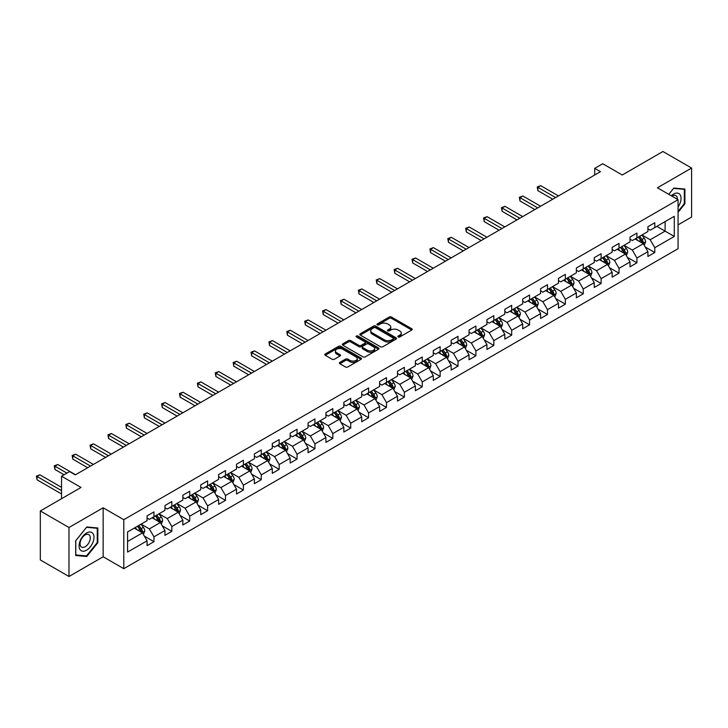 <?xml version="1.0" encoding="UTF-8"?>
<svg xmlns="http://www.w3.org/2000/svg" width="728" height="728" viewBox="0 0 728 728"><rect width="100%" height="100%" fill="white"/><g stroke="black" fill="none" stroke-linecap="round" stroke-linejoin="round"><path stroke-width="1.09" d="M398.216 336.946A1.11 0.646 0 0 0 399.79 336.946L411.748 330.039A1.593 0.919 0 0 0 412.212 329.393A1.593 0.919 0 0 0 411.748 328.738L391.491 317.044A1.593 0.919 0 0 0 389.234 317.044L377.277 323.951A1.11 0.646 0 0 0 376.949 324.406A1.11 0.646 0 0 0 377.277 324.861A1.11 0.646 0 0 0 378.851 324.861L380.398 323.96A5.096 2.939 0 0 1 387.605 323.96L389.298 324.943A5.096 2.939 0 0 1 390.781 327.018A5.096 2.939 0 0 1 389.298 329.101L387.742 329.993A1.11 0.646 0 0 0 387.423 330.448A1.11 0.646 0 0 0 387.742 330.903A1.11 0.646 0 0 0 389.325 330.903L390.872 330.002A5.096 2.939 0 0 1 398.07 330.002L399.763 330.985A5.096 2.939 0 0 1 401.255 333.06A5.096 2.939 0 0 1 399.763 335.144L398.216 336.036A1.11 0.646 0 0 0 397.888 336.491A1.11 0.646 0 0 0 398.216 336.946L398.216 336.036M339.83 362.398A1.593 0.919 0 0 0 339.366 363.045A1.593 0.919 0 0 0 339.83 363.7L345.509 366.976A1.593 0.919 0 0 0 347.766 366.976L361.043 359.314A1.593 0.919 0 0 0 361.507 358.658A1.593 0.919 0 0 0 361.043 358.012L340.786 346.319A1.593 0.919 0 0 0 338.538 346.319L325.252 353.981A1.593 0.919 0 0 0 324.788 354.636A1.593 0.919 0 0 0 325.252 355.282L332.123 359.25A1.593 0.919 0 0 0 334.37 359.25L340.058 355.965A1.593 0.919 0 0 0 340.522 355.319A1.593 0.919 0 0 0 340.058 354.663L336.645 352.698A4.259 2.457 0 0 1 335.399 350.96A4.259 2.457 0 0 1 338.029 348.694A4.259 2.457 0 0 1 342.67 349.222L356.01 356.92A4.259 2.457 0 0 1 357.257 358.658A4.259 2.457 0 0 1 354.627 360.933A4.259 2.457 0 0 1 349.986 360.396L347.766 359.113A1.593 0.919 0 0 0 345.509 359.113L339.83 362.398L339.83 363.7M678.068 224.852L691.6 217.035L691.6 168.05L662.935 151.497L622.231 175.002L602.739 163.745L594.712 168.377L600.445 171.69L75.293 474.884L69.56 471.571L61.534 476.203L61.534 498.716M68.987 527.509L68.987 576.503L103.158 556.774L103.158 507.789L68.987 527.509L40.322 510.965L81.026 487.46L61.534 476.203M103.158 507.789L123.796 519.701L678.068 199.69L678.068 248.685L123.796 568.686L123.796 519.701M691.6 168.05L657.43 187.779L678.068 199.69M380.517 346.774A1.593 0.919 0 0 0 382.764 346.774L396.05 339.102A1.593 0.919 0 0 0 396.514 338.456A1.593 0.919 0 0 0 396.05 337.801L375.784 326.108A1.593 0.919 0 0 0 373.537 326.108L360.26 333.779A1.593 0.919 0 0 0 359.787 334.425A1.593 0.919 0 0 0 360.26 335.071L380.517 346.774M356.82 337.182A1.11 0.646 0 0 1 357.949 337.337L357.949 336.017L378.542 347.911A1.593 0.919 0 0 1 379.015 348.557A1.593 0.919 0 0 1 378.542 349.213L365.265 356.875A1.593 0.919 0 0 1 363.017 356.875L342.751 345.181L342.751 343.88A1.593 0.919 0 0 0 342.287 344.526A1.593 0.919 0 0 0 342.751 345.181M342.751 343.88L348.439 340.595A1.593 0.919 0 0 1 350.687 340.595L358.904 345.345A1.593 0.919 0 0 0 361.161 345.345L364.928 343.161A1.593 0.919 0 0 0 365.392 342.515A1.593 0.919 0 0 0 364.928 341.869L356.374 336.928A1.11 0.646 0 0 1 356.047 336.473A1.11 0.646 0 0 1 356.738 335.881A1.11 0.646 0 0 1 357.949 336.017M68.987 576.503L40.322 559.95L40.322 510.965M144.381 536.154L153.954 541.678L153.954 536.845L164.956 530.494L164.956 535.326L171.835 531.349L171.835 526.517L182.846 520.165L182.846 524.997L189.726 521.02L189.726 516.188L200.737 509.837L200.737 514.669L207.617 510.701L207.617 505.869L218.618 499.508L218.618 504.34L225.498 500.373L225.498 495.54L236.509 489.18L236.509 494.012L243.389 490.044L243.389 485.212L254.391 478.86L254.391 483.692L261.27 479.716L261.27 474.884L272.281 468.532L272.281 473.364L279.161 469.387L279.161 464.555L290.172 458.203L290.172 463.035L297.051 459.059L297.051 454.226L308.053 447.875L308.053 452.707L314.933 448.739L314.933 443.907L325.944 437.546L325.944 442.378L332.823 438.411L332.823 433.579L343.834 427.218L343.834 432.05L350.714 428.082L350.714 423.25L361.716 416.889L361.716 421.73L368.596 417.754L368.596 412.922L379.606 406.57L379.606 411.402L386.486 407.425L386.486 402.593L397.497 396.241L397.497 401.073L404.377 397.097L404.377 392.265L415.379 385.913L415.379 390.745L422.258 386.777L422.258 381.936L433.269 375.584L433.269 380.416L440.149 376.449L440.149 371.617L451.151 365.256L451.151 370.088L458.03 366.12L458.03 361.288L469.041 354.927L469.041 359.759L475.921 355.792L475.921 350.96L486.932 344.608L486.932 349.44L493.812 345.463L493.812 340.631L504.813 334.279L504.813 339.111L511.693 335.135L511.693 330.303L522.704 323.951L522.704 328.783L529.584 324.806L529.584 319.974L540.595 313.622L540.595 318.454L547.474 314.487L547.474 309.655L558.476 303.294L558.476 308.126L565.356 304.158L565.356 299.326L576.367 292.965L576.367 297.798L583.246 293.83L583.246 288.998L594.248 282.637L594.248 287.478L601.128 283.501L601.128 278.669L612.139 272.317L612.139 277.15L619.018 273.173L619.018 268.341L630.029 261.989L630.029 266.821L636.909 262.844L636.909 258.012L647.911 251.661L647.911 256.493L654.79 252.525L654.79 247.684L674.283 236.436L674.283 216.307L665.11 221.603L665.11 231.14L674.283 236.436M153.954 541.678L147.074 545.654L147.074 540.822L127.582 552.07L127.582 531.95L147.074 520.693L147.074 515.861L153.954 511.893L153.954 516.725L164.956 510.364L164.956 505.532L171.835 501.565L171.835 506.397L182.846 500.036L182.846 495.204L189.726 491.236L189.726 496.068L200.737 489.716L200.737 484.875L207.617 480.908L207.617 485.74L218.618 479.388L218.618 474.556L225.498 470.579L225.498 475.411L236.509 469.06L236.509 464.227L243.389 460.251L243.389 465.083L254.391 458.731L254.391 453.899L261.27 449.922L261.27 454.763L272.281 448.403L272.281 443.57L279.161 439.603L279.161 444.435L290.172 438.074L290.172 433.242L297.051 429.274L297.051 434.106L308.053 427.746L308.053 422.913L314.933 418.946L314.933 423.778L325.944 417.426L325.944 412.594L332.823 408.617L332.823 413.449L343.834 407.098L343.834 402.266L350.714 398.289L350.714 403.121L361.716 396.769L361.716 391.937L368.596 387.96L368.596 392.792L379.606 386.441L379.606 381.609L386.486 377.641L386.486 382.473L397.497 376.112L397.497 371.28L404.377 367.312L404.377 372.144L415.379 365.784L415.379 360.952L422.258 356.984L422.258 361.816L433.269 355.464L433.269 350.623L440.149 346.655L440.149 351.488L451.151 345.136L451.151 340.304L458.03 336.327L458.03 341.159L469.041 334.807L469.041 329.975L475.921 325.998L475.921 330.831L486.932 324.479L486.932 319.647L493.812 315.67L493.812 320.511L504.813 314.15L504.813 309.318L511.693 305.351L511.693 310.183L522.704 303.822L522.704 298.99L529.584 295.022L529.584 299.854L540.595 293.493L540.595 288.661L547.474 284.694L547.474 289.526L558.476 283.174L558.476 278.342L565.356 274.365L565.356 279.197L576.367 272.845L576.367 268.013L583.246 264.036L583.246 268.869L594.248 262.517L594.248 257.685L601.128 253.708L601.128 258.54L612.139 252.188L612.139 247.356L619.018 243.389L619.018 248.221L630.029 241.86L630.029 237.028L636.909 233.06L636.909 237.892L647.911 231.531L647.911 226.699L654.79 222.732L654.79 227.564L674.283 216.307M152.116 517.781L160.369 522.549L149.367 528.901L141.105 524.133M147.074 518.045L149.367 519.373L153.954 516.725M149.367 528.901L153.954 536.845M160.369 522.549L164.956 530.494M170.006 507.452L178.26 512.221L167.249 518.573L158.995 513.813M164.956 507.716L167.249 509.045L171.835 506.397M167.249 518.573L171.835 526.517M178.26 512.221L182.846 520.165M187.888 497.124L196.151 501.892L185.139 508.244L176.886 503.485M182.846 497.388L185.139 498.716L189.726 496.068M185.139 508.244L189.726 516.188M196.151 501.892L200.737 509.837M205.778 486.795L214.032 491.564L203.03 497.925L194.767 493.156M200.737 487.068L203.03 488.388L207.617 485.74M203.03 497.925L207.617 505.869M214.032 491.564L218.618 499.508M223.669 476.476L231.923 481.235L220.912 487.596L212.658 482.828M218.618 476.74L220.912 478.059L225.498 475.411M220.912 487.596L225.498 495.54M231.923 481.235L236.509 489.18M241.55 466.148L249.804 470.916L238.802 477.268L230.548 472.499M236.509 466.411L238.802 467.731L243.389 465.083M238.802 477.268L243.389 485.212M249.804 470.916L254.391 478.86M259.441 455.819L267.695 460.587L256.684 466.939L248.43 462.171M254.391 456.083L256.684 457.411L261.27 454.763M256.684 466.939L261.27 474.884M267.695 460.587L272.281 468.532M277.322 445.49L285.585 450.259L274.574 456.611L266.321 451.842M272.281 445.754L274.574 447.083L279.161 444.435M274.574 456.611L279.161 464.555M285.585 450.259L290.172 458.203M295.213 435.162L303.467 439.93L292.465 446.282L284.211 441.523M290.172 435.426L292.465 436.755L297.051 434.106M292.465 446.282L297.051 454.226M303.467 439.93L308.053 447.875M313.104 424.834L321.357 429.602L310.346 435.963L302.093 431.194M308.053 425.097L310.346 426.426L314.933 423.778M310.346 435.963L314.933 443.907M321.357 429.602L325.944 437.546M330.985 414.514L339.248 419.273L328.237 425.634L319.983 420.866M325.944 414.778L328.237 416.098L332.823 413.449M328.237 425.634L332.823 433.579M339.248 419.273L343.834 427.218M348.876 404.186L357.13 408.945L346.128 415.306L337.865 410.537M343.834 404.45L346.128 405.769L350.714 403.121M346.128 415.306L350.714 423.25M357.13 408.945L361.716 416.889M366.766 393.857L375.02 398.626L364.009 404.977L355.755 400.209M361.716 394.121L364.009 395.441L368.596 392.792M364.009 404.977L368.596 412.922M375.02 398.626L379.606 406.57M384.648 383.529L392.911 388.297L381.9 394.649L373.646 389.88M379.606 383.793L381.9 385.121L386.486 382.473M381.9 394.649L386.486 402.593M392.911 388.297L397.497 396.241M402.539 373.2L410.792 377.969L399.79 384.32L391.528 379.561M397.497 373.464L399.79 374.793L404.377 372.144M399.79 384.32L404.377 392.265M410.792 377.969L415.379 385.913M420.429 362.872L428.683 367.64L417.672 373.992L409.418 369.233M415.379 363.136L417.672 364.464L422.258 361.816M417.672 373.992L422.258 381.936M428.683 367.64L433.269 375.584M438.311 352.543L446.564 357.311L435.562 363.672L427.309 358.904M433.269 352.816L435.562 354.136L440.149 351.488M435.562 363.672L440.149 371.617M446.564 357.311L451.151 365.256M456.201 342.224L464.455 346.983L453.444 353.344L445.19 348.576M451.151 342.488L453.444 343.807L458.03 341.159M453.444 353.344L458.03 361.288M464.455 346.983L469.041 354.927M474.083 331.895L482.345 336.664L471.335 343.015L463.081 338.247M469.041 332.159L471.335 333.479L475.921 330.831M471.335 343.015L475.921 350.96M482.345 336.664L486.932 344.608M491.973 321.567L500.227 326.335L489.225 332.687L480.962 327.919M486.932 321.831L489.225 323.159L493.812 320.511M489.225 332.687L493.812 340.631M500.227 326.335L504.813 334.279M509.864 311.238L518.118 316.007L507.107 322.358L498.853 317.59M504.813 311.502L507.107 312.831L511.693 310.183M507.107 322.358L511.693 330.303M518.118 316.007L522.704 323.951M527.745 300.91L536.008 305.678L524.997 312.03L516.744 307.271M522.704 301.174L524.997 302.502L529.584 299.854M524.997 312.03L529.584 319.974M536.008 305.678L540.595 313.622M545.636 290.581L553.89 295.35L542.888 301.711L534.625 296.942M540.595 290.854L542.888 292.174L547.474 289.526M542.888 301.711L547.474 309.655M553.89 295.35L558.476 303.294M563.527 280.262L571.78 285.021L560.769 291.382L552.516 286.614M558.476 280.526L560.769 281.845L565.356 279.197M560.769 291.382L565.356 299.326M571.78 285.021L576.367 292.965M581.408 269.933L589.662 274.702L578.66 281.054L570.406 276.285M576.367 270.197L578.66 271.517L583.246 268.869M578.66 281.054L583.246 288.998M589.662 274.702L594.248 282.637M599.299 259.605L607.552 264.373L596.541 270.725L588.288 265.957M594.248 259.869L596.541 261.188L601.128 258.54M596.541 270.725L601.128 278.669M607.552 264.373L612.139 272.317M617.18 249.276L625.443 254.045L614.432 260.397L606.178 255.628M612.139 249.54L614.432 250.869L619.018 248.221M614.432 260.397L619.018 268.341M625.443 254.045L630.029 261.989M635.071 238.948L643.325 243.716L632.323 250.068L624.06 245.309M630.029 239.212L632.323 240.54L636.909 237.892M632.323 250.068L636.909 258.012M643.325 243.716L647.911 251.661M656.856 226.372L665.11 231.14L650.204 239.739L641.95 234.98M647.911 228.883L650.204 230.212L654.79 227.564M650.204 239.739L654.79 247.684M103.158 556.774L123.796 568.686M594.712 168.377L594.712 175.002M127.582 541.477L142.488 532.878L134.225 528.109M142.488 532.878L147.074 540.822M645.217 246.992L654.79 252.525M627.336 257.321L636.909 262.844M609.445 267.649L619.018 273.173M591.555 277.978L601.128 283.501M573.673 288.297L583.246 293.83M555.783 298.626L565.356 304.158M537.892 308.954L547.474 314.487M520.01 319.283L529.584 324.806M502.12 329.611L511.693 335.135M484.238 339.94L493.812 345.463M466.348 350.268L475.921 355.792M448.457 360.588L458.03 366.12M430.576 370.916L440.149 376.449M412.685 381.245L422.258 386.777M394.794 391.573L404.377 397.097M376.913 401.901L386.486 407.425M359.022 412.23L368.596 417.754M341.141 422.549L350.714 428.082M323.25 432.878L332.823 438.411M305.36 443.206L314.933 448.739M287.478 453.535L297.051 459.059M269.588 463.863L279.161 469.387M251.697 474.192L261.27 479.716M233.815 484.52L243.389 490.044M215.925 494.84L225.498 500.373M198.034 505.168L207.617 510.701M180.153 515.497L189.726 521.02M162.262 525.825L171.835 531.349M678.068 212.276L684.893 203.794L684.893 189.043L673.828 188.052L668.777 194.331M75.694 555.51L86.759 556.501L97.825 542.733L97.825 527.982L86.759 526.99L75.694 540.758L75.694 555.51M684.32 203.458L684.893 203.794M97.252 542.405L97.825 542.733M85.595 555.819L86.759 556.501M398.662 337.1L399.763 336.463A5.096 2.939 0 0 0 401.255 334.389L401.255 333.06M390.781 327.018L390.781 328.346A5.096 2.939 0 0 1 389.298 330.421L388.188 331.058M411.748 328.738L411.748 330.039L391.491 318.364A1.593 0.919 0 0 0 389.234 318.364L377.723 325.016M396.05 337.801L396.05 339.102L375.784 327.436A1.593 0.919 0 0 0 373.537 327.436L360.278 335.089M393.229 338.911A1.11 0.646 0 0 0 393.557 338.456A1.11 0.646 0 0 0 393.229 338.001L375.448 327.736A1.11 0.646 0 0 0 373.874 327.736L372.245 328.674A5.096 2.939 0 0 0 370.752 330.758A5.096 2.939 0 0 0 372.245 332.833L384.393 339.849A5.096 2.939 0 0 0 391.6 339.849L393.229 338.911L393.229 340.231A1.11 0.646 0 0 0 393.557 339.776L393.557 338.456M370.752 330.758L370.752 332.077A5.096 2.939 0 0 0 372.245 334.161L372.245 332.833M393.229 340.231L391.6 341.177A5.096 2.939 0 0 1 384.393 341.177L372.245 334.161M342.779 345.19L348.439 341.923L348.439 340.595M365.392 342.515L365.392 343.844A1.593 0.919 0 0 1 364.928 344.49L361.161 346.664A1.593 0.919 0 0 1 358.904 346.664L350.687 341.923A1.593 0.919 0 0 0 348.439 341.923M357.949 337.337L378.524 349.222M367.431 350.268A4.259 2.457 0 0 0 372.072 350.796A4.259 2.457 0 0 0 374.702 348.53A4.259 2.457 0 0 0 373.455 346.792L368.75 344.071A1.593 0.919 0 0 0 366.502 344.071L362.735 346.255A1.593 0.919 0 0 0 362.262 346.901A1.593 0.919 0 0 0 362.735 347.547L367.431 350.268L367.431 351.588A4.259 2.457 0 0 0 372.072 352.125A4.259 2.457 0 0 0 374.702 349.849L374.702 348.53M362.262 346.901L362.262 348.23A1.593 0.919 0 0 0 362.735 348.876L362.735 347.547M367.431 351.588L362.735 348.876M357.257 358.658L357.257 359.987A4.259 2.457 0 0 1 354.627 362.262A4.259 2.457 0 0 1 349.986 361.725L347.766 360.442A1.593 0.919 0 0 0 345.509 360.442L339.849 363.709M335.399 350.96L335.399 352.288A4.259 2.457 0 0 0 336.645 354.026L336.645 352.698M340.031 355.974L336.645 354.026M361.043 358.012L361.043 359.314L340.786 347.638A1.593 0.919 0 0 0 338.538 347.638L325.27 355.3M644.235 245.281L645.6 241.851A4.295 2.484 -120 0 0 644.225 238.192L641.859 235.035M637.737 240.486L636.126 238.338M558.476 195.923L540.74 185.676L537.874 187.333L537.874 190.645L552.743 199.226M642.66 243.334L643.279 242.033A4.295 2.484 -120 0 0 642.05 239.448L639.685 236.291M638.602 236.909L641.231 240.413A2.193 1.265 60 0 1 641.632 241.077L643.279 242.033M638.301 237.082L640.667 240.24A4.295 2.484 60 0 1 641.905 242.824M537.874 190.645L537.246 186.969L555.61 197.579M537.246 186.969L540.74 185.676M678.068 206.98A10.538 6.088 120 0 0 680.052 203.249A10.538 6.088 120 0 0 679.397 193.921A10.538 6.088 120 0 0 671.316 195.796M683.61 188.925L684.32 189.335L684.32 203.631L678.068 211.402M668.805 194.34L673.6 188.379L684.32 189.335M677.34 199.272A7.216 4.168 120 0 0 675.848 195.641A7.216 4.168 120 0 0 671.962 196.169M86.532 550.222A10.538 6.088 120 0 0 93.985 537.31A10.538 6.088 120 0 0 86.532 533.005A10.538 6.088 120 0 0 79.079 545.918A10.538 6.088 120 0 0 86.532 550.222M85.176 546.719A7.216 4.168 120 0 0 89.89 540.358A7.216 4.168 120 0 0 88.78 534.58A7.216 4.168 120 0 0 85.176 534.934A7.216 4.168 120 0 0 80.462 541.295A7.216 4.168 120 0 0 81.563 547.083A7.216 4.168 120 0 0 85.176 546.719M75.812 540.658L86.532 527.318L97.252 528.273L97.252 542.569L86.532 555.91L75.812 554.945L75.785 540.64M96.542 527.864L97.252 528.273M626.344 255.61L627.709 252.179A4.295 2.484 -120 0 0 626.335 248.521L623.969 245.354M619.846 250.814L618.236 248.667M540.595 206.242L522.85 196.005L519.983 197.661L519.983 200.974L534.852 209.555M624.779 253.663L625.388 252.361A4.295 2.484 -120 0 0 624.16 249.777L621.794 246.619M620.72 247.238L623.341 250.741A2.193 1.265 60 0 1 623.741 251.406L625.388 252.361M620.42 247.411L622.786 250.569A4.295 2.484 60 0 1 624.014 253.153M519.983 200.974L519.355 197.297L537.719 207.899M519.355 197.297L522.85 196.005M608.462 265.938L609.818 262.499A4.295 2.484 -120 0 0 608.453 258.84L606.087 255.683M601.956 261.143L600.354 258.995M522.704 216.571L504.968 206.333L502.102 207.99L502.102 211.302L516.971 219.883M606.888 263.982L607.507 262.69A4.295 2.484 -120 0 0 606.269 260.105L603.903 256.939M602.83 257.566L605.459 261.07A2.193 1.265 60 0 1 605.851 261.734L607.507 262.69M602.529 257.739L604.895 260.897A4.295 2.484 60 0 1 606.124 263.481M502.102 211.302L501.465 207.626L519.837 218.227M501.465 207.626L504.968 206.333M590.572 276.267L591.937 272.827A4.295 2.484 -120 0 0 590.563 269.169L588.197 266.011M584.074 271.471L582.464 269.324M504.813 226.899L487.078 216.662L484.211 218.318L484.211 221.621L499.08 230.212M588.998 274.31L589.616 273.009A4.295 2.484 -120 0 0 588.388 270.425L586.022 267.267M584.939 267.895L587.569 271.398A2.193 1.265 60 0 1 587.969 272.063L589.616 273.009M584.648 268.068L587.014 271.226A4.295 2.484 60 0 1 588.242 273.81M484.211 221.621L483.583 217.954L501.947 228.556M483.583 217.954L487.078 216.662M572.681 286.595L574.046 283.156A4.295 2.484 -120 0 0 572.681 279.497L570.306 276.34M566.184 281.791L564.573 279.652M486.932 237.228L469.187 226.99L466.32 228.647L466.32 231.95L481.199 240.54M571.116 284.639L571.726 283.338A4.295 2.484 -120 0 0 570.497 280.753L568.131 277.596M567.057 278.214L569.678 281.727A2.193 1.265 60 0 1 570.079 282.391L571.726 283.338M566.757 278.387L569.123 281.554A4.295 2.484 60 0 1 570.352 284.138M466.32 231.95L465.692 228.283L484.065 238.884M465.692 228.283L469.187 226.99M554.8 296.924L556.165 293.484A4.295 2.484 -120 0 0 554.791 289.826L552.425 286.668M548.293 292.119L546.692 289.971M469.041 247.556L451.305 237.319L448.439 238.966L448.439 242.278L463.308 250.869M553.225 294.967L553.844 293.666A4.295 2.484 -120 0 0 552.616 291.082L550.241 287.924M549.167 288.543L551.797 292.046A2.193 1.265 60 0 1 552.188 292.711L553.844 293.666M548.866 288.716L551.233 291.873A4.295 2.484 60 0 1 552.461 294.458M448.439 242.278L447.802 238.602L466.175 249.213M447.802 238.602L451.305 237.319M536.909 307.243L538.274 303.813A4.295 2.484 -120 0 0 536.9 300.154L534.534 296.997M530.412 302.448L528.801 300.3M451.151 257.885L433.415 247.638L430.548 249.294L430.548 252.607L445.418 261.188M535.335 305.296L535.954 303.995A4.295 2.484 -120 0 0 534.725 301.41L532.359 298.252M531.285 298.871L533.906 302.375A2.193 1.265 60 0 1 534.307 303.039L535.954 303.995M530.985 299.044L533.351 302.202A4.295 2.484 60 0 1 534.58 304.786M430.548 252.607L429.92 248.931L448.284 259.541M429.92 248.931L433.415 247.638M519.019 317.572L520.384 314.141A4.295 2.484 -120 0 0 519.019 310.483L516.653 307.316M512.521 312.776L510.92 310.629M433.269 268.213L415.533 257.967L412.667 259.623L412.667 262.935L427.536 271.517M517.453 315.624L518.063 314.323A4.295 2.484 -120 0 0 516.835 311.739L514.469 308.581M513.395 309.2L516.015 312.703A2.193 1.265 60 0 1 516.416 313.368L518.063 314.323M513.094 309.373L515.46 312.53A4.295 2.484 60 0 1 516.689 315.115M412.667 262.935L412.03 259.259L430.403 269.861M412.03 259.259L415.533 257.967M501.137 327.9L502.502 324.47A4.295 2.484 -120 0 0 501.128 320.802L498.762 317.645M494.64 323.105L493.029 320.957M415.379 278.533L397.643 268.295L394.776 269.952L394.776 273.264L409.646 281.845M499.563 325.953L500.181 324.652A4.295 2.484 -120 0 0 498.953 322.067L496.587 318.909M495.504 319.528L498.134 323.032A2.193 1.265 60 0 1 498.525 323.696L500.181 324.652M495.204 319.701L497.57 322.859A4.295 2.484 60 0 1 498.807 325.443M394.776 273.264L394.148 269.588L412.512 280.189M394.148 269.588L397.643 268.295M483.246 338.229L484.611 334.789A4.295 2.484 -120 0 0 483.237 331.131L480.871 327.973M476.749 333.433L475.138 331.286M397.488 288.861L379.752 278.624L376.886 280.28L376.886 283.592L391.755 292.174M481.681 336.272L482.291 334.98A4.295 2.484 -120 0 0 481.062 332.396L478.696 329.229M477.623 329.857L480.243 333.36A2.193 1.265 60 0 1 480.644 334.025L482.291 334.98M477.322 330.03L479.688 333.187A4.295 2.484 60 0 1 480.917 335.772M376.886 283.592L376.258 279.916L394.621 290.517M376.258 279.916L379.752 278.624M465.365 348.557L466.721 345.118A4.295 2.484 -120 0 0 465.356 341.459L462.99 338.302M458.858 343.762L457.257 341.614M379.606 299.19L361.871 288.952L359.004 290.609L359.004 293.912L373.874 302.502M463.791 346.601L464.409 345.3A4.295 2.484 -120 0 0 463.172 342.715L460.806 339.557M459.732 340.185L462.362 343.689A2.193 1.265 60 0 1 462.753 344.353L464.409 345.3M459.432 340.358L461.798 343.516A4.295 2.484 60 0 1 463.026 346.1M359.004 293.912L358.367 290.245L376.74 300.846M358.367 290.245L361.871 288.952M447.474 358.886L448.839 355.446A4.295 2.484 -120 0 0 447.465 351.788L445.099 348.63M440.977 354.081L439.366 351.942M361.716 309.518L343.98 299.281L341.114 300.928L341.114 304.24L355.983 312.831M441.541 350.678L443.916 353.844A4.295 2.484 60 0 1 445.145 356.429L446.519 355.628A4.295 2.484 -120 0 0 445.29 353.044L442.924 349.886M441.841 350.505L444.471 354.008A2.193 1.265 60 0 1 444.872 354.682L446.519 355.628M341.114 304.24L340.486 300.564L358.849 311.175M340.486 300.564L343.98 299.281M429.584 369.214L430.949 365.774A4.295 2.484 -120 0 0 429.584 362.116L427.209 358.959M423.086 364.409L421.476 362.262M343.834 319.847L326.089 309.6L323.223 311.256L323.223 314.569L338.101 323.159M428.019 367.258L428.628 365.957A4.295 2.484 -120 0 0 427.4 363.372L425.034 360.214M423.96 360.833L426.581 364.337A2.193 1.265 60 0 1 426.981 365.001L428.628 365.957M423.66 361.006L426.026 364.164A4.295 2.484 60 0 1 427.254 366.748M323.223 314.569L322.595 310.892L340.968 321.503M322.595 310.892L326.089 309.6M411.702 379.534L413.067 376.103A4.295 2.484 -120 0 0 411.693 372.445L409.327 369.287M405.196 374.738L403.594 372.59M325.944 330.175L308.208 319.929L305.341 321.585L305.341 324.897L320.211 333.479M410.128 377.586L410.747 376.285A4.295 2.484 -120 0 0 409.509 373.701L407.143 370.543M406.069 371.162L408.699 374.665A2.193 1.265 60 0 1 409.091 375.329L410.747 376.285M405.769 371.335L408.135 374.492A4.295 2.484 60 0 1 409.364 377.077M305.341 324.897L304.704 321.221L323.077 331.832M304.704 321.221L308.208 319.929M393.812 389.862L395.177 386.431A4.295 2.484 -120 0 0 393.803 382.773L391.436 379.606M387.314 385.067L385.704 382.919M308.053 340.495L290.317 330.257L287.451 331.913L287.451 335.226L302.32 343.807M392.237 387.915L392.856 386.614A4.295 2.484 -120 0 0 391.628 384.029L389.262 380.871M388.179 381.49L390.809 384.994A2.193 1.265 60 0 1 391.209 385.658L392.856 386.614M387.887 381.663L390.254 384.821A4.295 2.484 60 0 1 391.482 387.405M287.451 335.226L286.823 331.549L305.187 342.151M286.823 331.549L290.317 330.257M375.921 400.191L377.286 396.751A4.295 2.484 -120 0 0 375.921 393.093L373.555 389.935M369.424 395.395L367.822 393.247M290.172 350.823L272.427 340.586L269.56 342.242L269.56 345.554L284.439 354.136M374.356 398.234L374.966 396.942A4.295 2.484 -120 0 0 373.737 394.358L371.371 391.191M370.297 391.819L372.918 395.322A2.193 1.265 60 0 1 373.318 395.986L374.966 396.942M369.997 391.992L372.363 395.149A4.295 2.484 60 0 1 373.591 397.734M269.56 345.554L268.932 341.878L287.305 352.479M268.932 341.878L272.427 340.586M358.039 410.519L359.404 407.079A4.295 2.484 -120 0 0 358.03 403.421L355.664 400.264M351.542 405.724L349.931 403.576M272.281 361.152L254.545 350.914L251.679 352.57L251.679 355.874L266.548 364.464M352.106 402.32L354.472 405.478A4.295 2.484 60 0 1 355.71 408.062L357.084 407.261A4.295 2.484 -120 0 0 355.856 404.677L353.49 401.519M352.407 402.147L355.036 405.651A2.193 1.265 60 0 1 355.428 406.315L357.084 407.261M251.679 355.874L251.051 352.206L269.415 362.808M251.051 352.206L254.545 350.914M340.149 420.848L341.514 417.408A4.295 2.484 -120 0 0 340.14 413.75L337.774 410.592M333.651 416.043L332.041 413.904M254.391 371.48L236.655 361.243L233.788 362.899L233.788 366.202L248.657 374.793M338.584 418.891L339.193 417.59A4.295 2.484 -120 0 0 337.965 415.006L335.599 411.848M334.525 412.467L337.146 415.979A2.193 1.265 60 0 1 337.546 416.644L339.193 417.59M334.225 412.639L336.591 415.806A4.295 2.484 60 0 1 337.819 418.391M233.788 366.202L233.16 362.535L251.524 373.136M233.16 362.535L236.655 361.243M322.267 431.176L323.623 427.736A4.295 2.484 -120 0 0 322.258 424.078L319.892 420.921M315.761 426.371L314.159 424.224M236.509 381.809L218.773 371.571L215.907 373.218L215.907 376.531L230.776 385.121M320.693 429.22L321.303 427.918A4.295 2.484 -120 0 0 320.074 425.334L317.708 422.176M316.635 422.795L319.255 426.299A2.193 1.265 60 0 1 319.656 426.963L321.303 427.918M316.334 422.968L318.7 426.126A4.295 2.484 60 0 1 319.929 428.71M215.907 376.531L215.27 372.854L233.643 383.465M215.27 372.854L218.773 371.571M304.377 441.496L305.742 438.065A4.295 2.484 -120 0 0 304.368 434.407L302.002 431.249M297.879 436.7L296.269 434.552M218.618 392.137L200.882 381.891L198.016 383.547L198.016 386.859L212.885 395.441M302.803 439.548L303.421 438.247A4.295 2.484 -120 0 0 302.193 435.663L299.827 432.505M298.744 433.124L301.374 436.627A2.193 1.265 60 0 1 301.774 437.291L303.421 438.247M298.444 433.296L300.81 436.454A4.295 2.484 60 0 1 302.047 439.039M198.016 386.859L197.388 383.183L215.752 393.793M197.388 383.183L200.882 381.891M286.486 451.824L287.851 448.393A4.295 2.484 -120 0 0 286.477 444.735L284.111 441.568M279.989 447.028L278.378 444.881M200.737 402.466L182.992 392.219L180.125 393.875L180.125 397.188L195.004 405.769M284.921 449.877L285.531 448.575A4.295 2.484 -120 0 0 284.302 445.991L281.936 442.833M280.862 443.452L283.483 446.956A2.193 1.265 60 0 1 283.884 447.62L285.531 448.575M280.562 443.625L282.928 446.783A4.295 2.484 60 0 1 284.157 449.367M180.125 397.188L179.498 393.511L197.87 404.113M179.498 393.511L182.992 392.219M268.605 462.153L269.97 458.722A4.295 2.484 -120 0 0 268.596 455.055L266.23 451.897M262.098 457.357L260.497 455.209M182.846 412.785L165.11 402.548L162.244 404.204L162.244 407.516L177.113 416.098M267.03 460.205L267.649 458.904A4.295 2.484 -120 0 0 266.412 456.32L264.046 453.162M262.972 453.781L265.602 457.284A2.193 1.265 60 0 1 265.993 457.948L267.649 458.904M262.671 453.954L265.038 457.111A4.295 2.484 60 0 1 266.266 459.696M162.244 407.516L161.607 403.84L179.98 414.441M161.607 403.84L165.11 402.548M250.714 472.481L252.079 469.041A4.295 2.484 -120 0 0 250.705 465.383L248.339 462.225M244.217 467.685L242.606 465.538M164.956 423.114L147.22 412.876L144.353 414.532L144.353 417.836L159.223 426.426M249.14 470.525L249.759 469.232A4.295 2.484 -120 0 0 248.53 466.648L246.164 463.481M245.081 464.109L247.711 467.613A2.193 1.265 60 0 1 248.111 468.277L249.759 469.232M244.79 464.282L247.156 467.44A4.295 2.484 60 0 1 248.385 470.024M144.353 417.836L143.725 414.168L162.089 424.77M143.725 414.168L147.22 412.876M232.823 482.81L234.189 479.37A4.295 2.484 -120 0 0 232.823 475.712L230.458 472.554M226.326 478.014L224.725 475.866M147.074 433.442L129.329 423.205L126.463 424.861L126.463 428.164L141.341 436.755M231.258 480.853L231.868 479.552A4.295 2.484 -120 0 0 230.639 476.967L228.274 473.81M227.2 474.438L229.821 477.941A2.193 1.265 60 0 1 230.221 478.605L231.868 479.552M226.899 474.601L229.265 477.768A4.295 2.484 60 0 1 230.494 480.353M126.463 428.164L125.835 424.497L144.208 435.098M125.835 424.497L129.329 423.205M214.942 493.138L216.307 489.698A4.295 2.484 -120 0 0 214.933 486.04L212.567 482.882M208.445 488.333L206.834 486.195M129.184 443.771L111.448 433.533L108.581 435.18L108.581 438.493L123.451 447.083M209.009 484.93L211.375 488.097A4.295 2.484 60 0 1 212.612 490.681L213.987 489.88A4.295 2.484 -120 0 0 212.758 487.296L210.383 484.138M209.309 484.757L211.939 488.26A2.193 1.265 60 0 1 212.33 488.934L213.987 489.88M108.581 438.493L107.953 434.816L126.317 445.427M107.953 434.816L111.448 433.533M197.051 503.467L198.416 500.027A4.295 2.484 -120 0 0 197.042 496.369L194.676 493.211M190.554 498.662L188.943 496.514M111.293 454.099L93.557 443.853L90.691 445.509L90.691 448.821L105.56 457.411M195.477 501.51L196.096 500.209A4.295 2.484 -120 0 0 194.867 497.624L192.501 494.467M191.428 495.085L194.048 498.589A2.193 1.265 60 0 1 194.449 499.253L196.096 500.209M191.127 495.258L193.493 498.416A4.295 2.484 60 0 1 194.722 501M90.691 448.821L90.063 445.145L108.427 455.755M90.063 445.145L93.557 443.853M179.161 513.786L180.526 510.355A4.295 2.484 -120 0 0 179.161 506.697L176.795 503.539M172.663 508.99L171.062 506.843M93.412 464.428L75.676 454.181L72.809 455.837L72.809 459.15L87.678 467.731M177.596 511.839L178.205 510.537A4.295 2.484 -120 0 0 176.977 507.953L174.611 504.795M173.537 505.414L176.158 508.918A2.193 1.265 60 0 1 176.558 509.582L178.205 510.537M173.237 505.587L175.603 508.745A4.295 2.484 60 0 1 176.831 511.329M72.809 459.15L72.172 455.473L90.545 466.084M72.172 455.473L75.676 454.181M161.279 524.115L162.644 520.684A4.295 2.484 -120 0 0 161.27 517.026L158.904 513.859M154.782 519.319L153.171 517.171M75.521 474.747L57.785 464.51L54.919 466.166L54.919 469.478L64.055 474.747M159.705 522.167L160.324 520.866A4.295 2.484 -120 0 0 159.095 518.281L156.729 515.124M155.646 515.743L158.276 519.246A2.193 1.265 60 0 1 158.677 519.91L160.324 520.866M155.346 515.915L157.712 519.073A4.295 2.484 60 0 1 158.95 521.658M54.919 469.478L54.291 465.802L66.921 473.1M54.291 465.802L57.785 464.51M143.389 534.443L144.754 531.003A4.295 2.484 -120 0 0 143.38 527.345L141.014 524.187M136.891 529.647L135.281 527.5M61.534 487.332L39.894 474.838L37.028 476.494L37.028 479.807L61.534 493.948M141.823 532.486L142.433 531.194A4.295 2.484 -120 0 0 141.205 528.61L138.839 525.443M137.765 526.071L140.386 529.575A2.193 1.265 60 0 1 140.786 530.239L142.433 531.194M137.465 526.244L139.831 529.402A4.295 2.484 60 0 1 141.059 531.986M37.028 479.807L36.4 476.13L61.534 490.636M36.4 476.13L39.894 474.838M399.763 336.463L399.763 335.144M387.742 330.903L387.742 329.993M389.298 330.421L389.298 329.101M377.277 324.861L377.277 323.951M389.234 318.364L389.234 317.044M391.491 318.364L391.491 317.044M360.26 335.071L360.26 333.779M373.537 327.436L373.537 326.108M375.784 327.436L375.784 326.108M384.393 341.177L384.393 339.849M391.6 341.177L391.6 339.849M350.687 341.923L350.687 340.595M358.904 346.664L358.904 345.345M361.161 346.664L361.161 345.345M364.928 344.49L364.928 343.161M378.542 349.213L378.542 347.911M345.509 360.442L345.509 359.113M347.766 360.442L347.766 359.113M349.986 361.725L349.986 360.396M340.058 355.965L340.058 354.663M325.252 355.282L325.252 353.981M338.538 347.638L338.538 346.319M340.786 347.638L340.786 346.319M642.906 243.471L645.572 241.933M642.05 239.448L644.225 238.192M638.993 241.214L640.667 240.24M625.015 253.799L627.682 252.261M624.16 249.777L626.335 248.521M621.102 251.542L622.786 250.569M607.125 264.127L609.791 262.59M606.269 260.105L608.453 258.84M603.221 261.871L604.895 260.897M589.243 274.456L591.91 272.909M588.388 270.425L590.563 269.169M585.33 272.19L587.014 271.226M571.353 284.775L574.019 283.238M570.497 280.753L572.681 279.497M567.44 282.519L569.123 281.554M553.471 295.104L556.137 293.566M552.616 291.082L554.791 289.826M549.558 292.847L551.233 291.873M535.581 305.432L538.247 303.894M534.725 301.41L536.9 300.154M531.668 303.176L533.351 302.202M517.69 315.761L520.356 314.223M516.835 311.739L519.019 310.483M513.777 313.504L515.46 312.53M499.808 326.089L502.475 324.551M498.953 322.067L501.128 320.802M495.895 323.833L497.57 322.859M481.918 336.418L484.584 334.88M481.062 332.396L483.237 331.131M478.005 334.152L479.688 333.187M464.027 346.746L466.694 345.199M463.172 342.715L465.356 341.459M460.114 344.481L461.798 343.516M446.146 357.066L448.812 355.528M445.29 353.044L447.465 351.788M442.233 354.809L443.916 353.844M428.255 367.394L430.921 365.856M427.4 363.372L429.584 362.116M424.342 365.137L426.026 364.164M410.374 377.723L413.031 376.185M409.509 373.701L411.693 372.445M406.461 375.466L408.135 374.492M392.483 388.051L395.149 386.513M391.628 384.029L393.803 382.773M388.57 385.795L390.254 384.821M374.592 398.38L377.259 396.842M373.737 394.358L375.921 393.093M370.679 396.123L372.363 395.149M356.711 408.708L359.377 407.161M355.856 404.677L358.03 403.421M352.798 406.442L354.472 405.478M338.82 419.028L341.487 417.49M337.965 415.006L340.14 413.75M334.907 416.771L336.591 415.806M320.93 429.356L323.596 427.818M320.074 425.334L322.258 424.078M317.017 427.099L318.7 426.126M303.048 439.685L305.714 438.147M302.193 435.663L304.368 434.407M299.135 437.428L300.81 436.454M285.158 450.013L287.824 448.475M284.302 445.991L286.477 444.735M281.245 447.756L282.928 446.783M267.267 460.342L269.933 458.804M266.412 456.32L268.596 455.055M263.363 458.085L265.038 457.111M249.386 470.67L252.052 469.132M248.53 466.648L250.705 465.383M245.472 468.404L247.156 467.44M231.495 480.999L234.161 479.452M230.639 476.967L232.823 475.712M227.582 478.733L229.265 477.768M213.613 491.318L216.28 489.78M212.758 487.296L214.933 486.04M209.7 489.061L211.375 488.097M195.723 501.647L198.389 500.109M194.867 497.624L197.042 496.369M191.81 499.39L193.493 498.416M177.832 511.975L180.499 510.437M176.977 507.953L179.161 506.697M173.919 509.718L175.603 508.745M159.951 522.304L162.617 520.766M159.095 518.281L161.27 517.026M156.038 520.047L157.712 519.073M142.06 532.632L144.726 531.094M141.205 528.61L143.38 527.345M138.147 530.375L139.831 529.402"/></g></svg>
